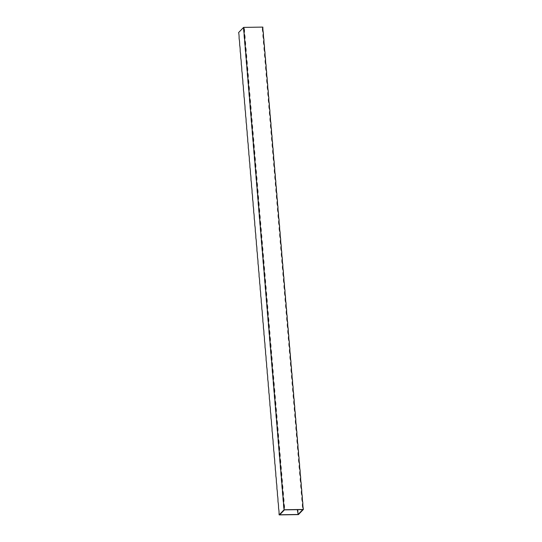<?xml version="1.0" encoding="UTF-8"?>
<svg xmlns="http://www.w3.org/2000/svg" width="542" height="542" viewBox="0 0 542 542"><rect width="100%" height="100%" fill="white"/><g stroke="black" fill="none" stroke-linecap="round" stroke-linejoin="round"><path stroke-width="0.81" d="M302.761 509.588L284.448 509.873L279.74 514.764L298.053 514.48L302.761 509.588M262.863 27.1A7.574 1.972 -90.9 0 0 263.337 32.73A7.574 7.073 -136.1 0 1 262.863 27.1L243.588 27.398L238.629 32.547A7.574 1.972 89.1 0 1 239.103 38.177L239.171 38.977A7.574 1.972 89.1 0 1 239.645 44.607L239.713 45.413A7.574 1.972 89.1 0 1 240.181 51.036L240.248 51.842A7.574 1.972 89.1 0 1 240.723 57.472L240.79 58.272A7.574 1.972 89.1 0 1 241.265 63.902L241.332 64.708A7.574 1.972 89.1 0 1 241.8 70.331L241.868 71.138A7.574 1.972 89.1 0 1 242.342 76.761L242.41 77.567A7.574 1.972 89.1 0 1 242.884 83.197L242.952 83.996A7.574 1.972 89.1 0 1 243.426 89.626L243.493 90.433A7.574 1.972 89.1 0 1 243.961 96.056L244.029 96.862A7.574 1.972 89.1 0 1 244.503 102.492L244.571 103.292A7.574 1.972 89.1 0 1 245.045 108.922L245.113 109.728A7.574 1.972 89.1 0 1 245.58 115.351L245.648 116.157A7.574 1.972 89.1 0 1 246.122 121.781L246.19 122.587A7.574 1.972 89.1 0 1 246.664 128.217L246.732 129.016A7.574 1.972 89.1 0 1 247.206 134.646L247.267 135.453A7.574 1.972 89.1 0 1 247.741 141.076L247.809 141.882A7.574 1.972 89.1 0 1 248.283 147.512L248.351 148.312A7.574 1.972 89.1 0 1 248.825 153.942L248.893 154.741A7.574 1.972 89.1 0 1 249.361 160.371L249.428 161.177A7.574 1.972 89.1 0 1 249.903 166.8L249.97 167.607A7.574 1.972 89.1 0 1 250.445 173.237L250.512 174.036A7.574 1.972 89.1 0 1 250.987 179.666L251.048 180.472A7.574 1.972 89.1 0 1 251.522 186.096L251.59 186.902A7.574 1.972 89.1 0 1 252.064 192.525L252.132 193.331A7.574 1.972 89.1 0 1 252.606 198.961L252.674 199.761A7.574 1.972 89.1 0 1 253.141 205.391L253.209 206.197A7.574 1.972 89.1 0 1 253.683 211.82L253.751 212.627A7.574 1.972 89.1 0 1 254.225 218.257L254.293 219.056A7.574 1.972 89.1 0 1 254.767 224.686L254.828 225.492A7.574 1.972 89.1 0 1 255.302 231.116L255.37 231.922A7.574 1.972 89.1 0 1 255.844 237.545L255.912 238.351A7.574 1.972 89.1 0 1 256.386 243.981L256.454 244.781A7.574 1.972 89.1 0 1 256.922 250.411L256.989 251.217A7.574 1.972 89.1 0 1 257.464 256.84L257.531 257.646A7.574 1.972 89.1 0 1 258.006 263.276L258.073 264.076A7.574 1.972 89.1 0 1 258.548 269.706L258.609 270.505A7.574 1.972 89.1 0 1 259.083 276.135L259.151 276.942A7.574 1.972 89.1 0 1 259.625 282.565L259.693 283.371A7.574 1.972 89.1 0 1 260.167 289.001L260.235 289.801A7.574 1.972 89.1 0 1 260.702 295.431L260.77 296.237A7.574 1.972 89.1 0 1 261.244 301.86L261.312 302.666A7.574 1.972 89.1 0 1 261.786 308.29L261.854 309.096A7.574 1.972 89.1 0 1 262.321 314.726L262.389 315.525A7.574 1.972 89.1 0 1 262.863 321.155L262.931 321.962A7.574 1.972 89.1 0 1 263.405 327.585L263.473 328.391A7.574 1.972 89.1 0 1 263.947 334.021L264.015 334.82A7.574 1.972 89.1 0 1 264.482 340.451L264.55 341.257A7.574 1.972 89.1 0 1 265.024 346.88L265.092 347.686A7.574 1.972 89.1 0 1 265.566 353.309L265.634 354.116A7.574 1.972 89.1 0 1 266.102 359.746L266.169 360.545A7.574 1.972 89.1 0 1 266.644 366.175L266.711 366.981A7.574 1.972 89.1 0 1 267.186 372.605L267.253 373.411A7.574 1.972 89.1 0 1 267.728 379.041L267.795 379.84A7.574 1.972 89.1 0 1 268.263 385.47L268.331 386.27A7.574 1.972 89.1 0 1 268.805 391.9L268.873 392.706A7.574 1.972 89.1 0 1 269.347 398.329L269.415 399.136A7.574 1.972 89.1 0 1 269.882 404.766L269.95 405.565A7.574 1.972 89.1 0 1 270.424 411.195L270.492 412.001A7.574 1.972 89.1 0 1 270.966 417.625L271.034 418.431A7.574 1.972 89.1 0 1 271.508 424.054L271.576 424.86A7.574 1.972 89.1 0 1 272.043 430.49L272.111 431.29A7.574 1.972 89.1 0 1 272.585 436.92L272.653 437.726A7.574 1.972 89.1 0 1 273.127 443.349L273.195 444.155A7.574 1.972 89.1 0 1 273.663 449.785L273.73 450.585A7.574 1.972 89.1 0 1 274.205 456.215L274.272 457.021A7.574 1.972 89.1 0 1 274.747 462.644L274.814 463.451A7.574 1.972 89.1 0 1 275.289 469.074L275.356 469.88A7.574 1.972 89.1 0 1 275.824 475.51L275.892 476.31A7.574 1.972 89.1 0 1 276.366 481.94L276.434 482.746A7.574 1.972 89.1 0 1 276.908 488.369L276.976 489.175A7.574 1.972 89.1 0 1 277.443 494.805L277.511 495.605A7.574 1.972 89.1 0 1 277.985 501.235L278.053 502.034A7.574 1.972 89.1 0 1 278.527 507.664L278.595 508.471A7.574 1.972 89.1 0 1 279.069 514.094L279.137 514.9L298.412 514.602L303.371 509.453L284.089 509.751L279.137 514.9M244.063 33.021A7.574 1.972 89.1 0 1 243.588 27.398A7.574 7.073 -136.1 0 1 244.063 33.021L244.124 33.828A7.574 7.073 -136.1 0 1 244.598 39.458L244.666 40.257A7.574 7.073 -136.1 0 1 245.14 45.887L245.208 46.693A7.574 7.073 -136.1 0 1 245.682 52.317L245.75 53.123A7.574 7.073 -136.1 0 1 246.217 58.753L246.285 59.552A7.574 7.073 -136.1 0 1 246.759 65.182L246.827 65.982A7.574 7.073 -136.1 0 1 247.301 71.612L247.369 72.418A7.574 7.073 -136.1 0 1 247.843 78.041L247.904 78.847A7.574 7.073 -136.1 0 1 248.378 84.477L248.446 85.277A7.574 7.073 -136.1 0 1 248.92 90.907L248.988 91.713A7.574 7.073 -136.1 0 1 249.462 97.336L249.53 98.143A7.574 7.073 -136.1 0 1 249.998 103.766L250.065 104.572A7.574 7.073 -136.1 0 1 250.54 110.202L250.607 111.002A7.574 7.073 -136.1 0 1 251.082 116.632L251.149 117.438A7.574 7.073 -136.1 0 1 251.623 123.061L251.684 123.867A7.574 7.073 -136.1 0 1 252.159 129.497L252.226 130.297A7.574 7.073 -136.1 0 1 252.701 135.927L252.768 136.733A7.574 7.073 -136.1 0 1 253.243 142.356L253.31 143.163A7.574 7.073 -136.1 0 1 253.778 148.786L253.846 149.592A7.574 7.073 -136.1 0 1 254.32 155.222L254.388 156.021A7.574 7.073 -136.1 0 1 254.862 161.651L254.93 162.458A7.574 7.073 -136.1 0 1 255.404 168.081L255.465 168.887A7.574 7.073 -136.1 0 1 255.939 174.517L256.007 175.317A7.574 7.073 -136.1 0 1 256.481 180.947L256.549 181.746A7.574 7.073 -136.1 0 1 257.023 187.376L257.091 188.182A7.574 7.073 -136.1 0 1 257.558 193.806L257.626 194.612A7.574 7.073 -136.1 0 1 258.1 200.242L258.168 201.041A7.574 7.073 -136.1 0 1 258.642 206.671L258.71 207.478A7.574 7.073 -136.1 0 1 259.178 213.101L259.245 213.907A7.574 7.073 -136.1 0 1 259.72 219.53L259.787 220.337A7.574 7.073 -136.1 0 1 260.262 225.967L260.329 226.766A7.574 7.073 -136.1 0 1 260.804 232.396L260.871 233.202A7.574 7.073 -136.1 0 1 261.339 238.826L261.407 239.632A7.574 7.073 -136.1 0 1 261.881 245.262L261.949 246.061A7.574 7.073 -136.1 0 1 262.423 251.691L262.491 252.497A7.574 7.073 -136.1 0 1 262.958 258.121L263.026 258.927A7.574 7.073 -136.1 0 1 263.5 264.55L263.568 265.356A7.574 7.073 -136.1 0 1 264.042 270.986L264.11 271.786A7.574 7.073 -136.1 0 1 264.584 277.416L264.652 278.222A7.574 7.073 -136.1 0 1 265.119 283.845L265.187 284.652A7.574 7.073 -136.1 0 1 265.661 290.282L265.729 291.081A7.574 7.073 -136.1 0 1 266.203 296.711L266.271 297.511A7.574 7.073 -136.1 0 1 266.739 303.141L266.806 303.947A7.574 7.073 -136.1 0 1 267.281 309.57L267.348 310.376A7.574 7.073 -136.1 0 1 267.823 316.006L267.89 316.806A7.574 7.073 -136.1 0 1 268.365 322.436L268.432 323.242A7.574 7.073 -136.1 0 1 268.9 328.865L268.967 329.672A7.574 7.073 -136.1 0 1 269.442 335.295L269.51 336.101A7.574 7.073 -136.1 0 1 269.984 341.731L270.052 342.53A7.574 7.073 -136.1 0 1 270.519 348.16L270.587 348.967A7.574 7.073 -136.1 0 1 271.061 354.59L271.129 355.396A7.574 7.073 -136.1 0 1 271.603 361.026L271.671 361.826A7.574 7.073 -136.1 0 1 272.145 367.456L272.213 368.255A7.574 7.073 -136.1 0 1 272.68 373.885L272.748 374.691A7.574 7.073 -136.1 0 1 273.222 380.315L273.29 381.121A7.574 7.073 -136.1 0 1 273.764 386.751L273.832 387.55A7.574 7.073 -136.1 0 1 274.299 393.18L274.367 393.987A7.574 7.073 -136.1 0 1 274.841 399.61L274.909 400.416A7.574 7.073 -136.1 0 1 275.383 406.046L275.451 406.846A7.574 7.073 -136.1 0 1 275.925 412.476L275.993 413.275A7.574 7.073 -136.1 0 1 276.461 418.905L276.528 419.711A7.574 7.073 -136.1 0 1 277.003 425.334L277.07 426.141A7.574 7.073 -136.1 0 1 277.545 431.771L277.612 432.57A7.574 7.073 -136.1 0 1 278.08 438.2L278.148 439.006A7.574 7.073 -136.1 0 1 278.622 444.63L278.69 445.436A7.574 7.073 -136.1 0 1 279.164 451.059L279.232 451.865A7.574 7.073 -136.1 0 1 279.706 457.495L279.774 458.295A7.574 7.073 -136.1 0 1 280.241 463.925L280.309 464.731A7.574 7.073 -136.1 0 1 280.783 470.354L280.851 471.161A7.574 7.073 -136.1 0 1 281.325 476.791L281.393 477.59A7.574 7.073 -136.1 0 1 281.86 483.22L281.928 484.02A7.574 7.073 -136.1 0 1 282.402 489.65L282.47 490.456A7.574 7.073 -136.1 0 1 282.944 496.079L283.012 496.885A7.574 7.073 -136.1 0 1 283.486 502.515L283.554 503.315A7.574 7.073 -136.1 0 1 284.022 508.945L284.089 509.751M284.022 508.945A7.574 1.972 89.1 0 1 283.554 503.315M283.486 502.515A7.574 1.972 89.1 0 1 283.012 496.885M282.944 496.079A7.574 1.972 89.1 0 1 282.47 490.456M282.402 489.65A7.574 1.972 89.1 0 1 281.928 484.02M281.86 483.22A7.574 1.972 89.1 0 1 281.393 477.59M281.325 476.791A7.574 1.972 89.1 0 1 280.851 471.161M280.783 470.354A7.574 1.972 89.1 0 1 280.309 464.731M280.241 463.925A7.574 1.972 89.1 0 1 279.774 458.295M279.706 457.495A7.574 1.972 89.1 0 1 279.232 451.865M279.164 451.059A7.574 1.972 89.1 0 1 278.69 445.436M278.622 444.63A7.574 1.972 89.1 0 1 278.148 439.006M278.08 438.2A7.574 1.972 89.1 0 1 277.612 432.57M277.545 431.771A7.574 1.972 89.1 0 1 277.07 426.141M277.003 425.334A7.574 1.972 89.1 0 1 276.528 419.711M276.461 418.905A7.574 1.972 89.1 0 1 275.993 413.275M275.925 412.476A7.574 1.972 89.1 0 1 275.451 406.846M275.383 406.046A7.574 1.972 89.1 0 1 274.909 400.416M274.841 399.61A7.574 1.972 89.1 0 1 274.367 393.987M274.299 393.18A7.574 1.972 89.1 0 1 273.832 387.55M273.764 386.751A7.574 1.972 89.1 0 1 273.29 381.121M273.222 380.315A7.574 1.972 89.1 0 1 272.748 374.691M272.68 373.885A7.574 1.972 89.1 0 1 272.213 368.255M272.145 367.456A7.574 1.972 89.1 0 1 271.671 361.826M271.603 361.026A7.574 1.972 89.1 0 1 271.129 355.396M271.061 354.59A7.574 1.972 89.1 0 1 270.587 348.967M270.519 348.16A7.574 1.972 89.1 0 1 270.052 342.53M269.984 341.731A7.574 1.972 89.1 0 1 269.51 336.101M269.442 335.295A7.574 1.972 89.1 0 1 268.967 329.672M268.9 328.865A7.574 1.972 89.1 0 1 268.432 323.242M268.365 322.436A7.574 1.972 89.1 0 1 267.89 316.806M267.823 316.006A7.574 1.972 89.1 0 1 267.348 310.376M267.281 309.57A7.574 1.972 89.1 0 1 266.806 303.947M266.739 303.141A7.574 1.972 89.1 0 1 266.271 297.511M266.203 296.711A7.574 1.972 89.1 0 1 265.729 291.081M265.661 290.282A7.574 1.972 89.1 0 1 265.187 284.652M265.119 283.845A7.574 1.972 89.1 0 1 264.652 278.222M264.584 277.416A7.574 1.972 89.1 0 1 264.11 271.786M264.042 270.986A7.574 1.972 89.1 0 1 263.568 265.356M263.5 264.55A7.574 1.972 89.1 0 1 263.026 258.927M262.958 258.121A7.574 1.972 89.1 0 1 262.491 252.497M262.423 251.691A7.574 1.972 89.1 0 1 261.949 246.061M261.881 245.262A7.574 1.972 89.1 0 1 261.407 239.632M261.339 238.826A7.574 1.972 89.1 0 1 260.871 233.202M260.804 232.396A7.574 1.972 89.1 0 1 260.329 226.766M260.262 225.967A7.574 1.972 89.1 0 1 259.787 220.337M259.72 219.53A7.574 1.972 89.1 0 1 259.245 213.907M259.178 213.101A7.574 1.972 89.1 0 1 258.71 207.478M258.642 206.671A7.574 1.972 89.1 0 1 258.168 201.041M258.1 200.242A7.574 1.972 89.1 0 1 257.626 194.612M257.558 193.806A7.574 1.972 89.1 0 1 257.091 188.182M257.023 187.376A7.574 1.972 89.1 0 1 256.549 181.746M256.481 180.947A7.574 1.972 89.1 0 1 256.007 175.317M255.939 174.517A7.574 1.972 89.1 0 1 255.465 168.887M255.404 168.081A7.574 1.972 89.1 0 1 254.93 162.458M254.862 161.651A7.574 1.972 89.1 0 1 254.388 156.021M254.32 155.222A7.574 1.972 89.1 0 1 253.846 149.592M253.778 148.786A7.574 1.972 89.1 0 1 253.31 143.163M253.243 142.356A7.574 1.972 89.1 0 1 252.768 136.733M252.701 135.927A7.574 1.972 89.1 0 1 252.226 130.297M252.159 129.497A7.574 1.972 89.1 0 1 251.684 123.867M251.623 123.061A7.574 1.972 89.1 0 1 251.149 117.438M251.082 116.632A7.574 1.972 89.1 0 1 250.607 111.002M250.54 110.202A7.574 1.972 89.1 0 1 250.065 104.572M249.998 103.766A7.574 1.972 89.1 0 1 249.53 98.143M249.462 97.336A7.574 1.972 89.1 0 1 248.988 91.713M248.92 90.907A7.574 1.972 89.1 0 1 248.446 85.277M248.378 84.477A7.574 1.972 89.1 0 1 247.904 78.847M247.843 78.041A7.574 1.972 89.1 0 1 247.369 72.418M247.301 71.612A7.574 1.972 89.1 0 1 246.827 65.982M246.759 65.182A7.574 1.972 89.1 0 1 246.285 59.552M246.217 58.753A7.574 1.972 89.1 0 1 245.75 53.123M245.682 52.317A7.574 1.972 89.1 0 1 245.208 46.693M245.14 45.887A7.574 1.972 89.1 0 1 244.666 40.257M244.598 39.458A7.574 1.972 89.1 0 1 244.124 33.828M303.303 508.647A7.574 7.073 -136.1 0 1 302.829 503.023A7.574 1.972 -90.9 0 0 303.303 508.647L303.371 509.453M302.761 502.217A7.574 7.073 -136.1 0 1 302.287 496.587A7.574 1.972 -90.9 0 0 302.761 502.217L302.829 503.023M302.226 495.788A7.574 7.073 -136.1 0 1 301.752 490.158A7.574 1.972 -90.9 0 0 302.226 495.788L302.287 496.587M301.684 489.351A7.574 7.073 -136.1 0 1 301.21 483.728A7.574 1.972 -90.9 0 0 301.684 489.351L301.752 490.158M301.142 482.922A7.574 7.073 -136.1 0 1 300.668 477.292A7.574 1.972 -90.9 0 0 301.142 482.922L301.21 483.728M300.6 476.493A7.574 7.073 -136.1 0 1 300.132 470.863A7.574 1.972 -90.9 0 0 300.6 476.493L300.668 477.292M300.065 470.056A7.574 7.073 -136.1 0 1 299.59 464.433A7.574 1.972 -90.9 0 0 300.065 470.056L300.132 470.863M299.523 463.627A7.574 7.073 -136.1 0 1 299.048 458.004A7.574 1.972 -90.9 0 0 299.523 463.627L299.59 464.433M298.981 457.197A7.574 7.073 -136.1 0 1 298.507 451.567A7.574 1.972 -90.9 0 0 298.981 457.197L299.048 458.004M298.446 450.768A7.574 7.073 -136.1 0 1 297.971 445.138A7.574 1.972 -90.9 0 0 298.446 450.768L298.507 451.567M297.904 444.332A7.574 7.073 -136.1 0 1 297.429 438.708A7.574 1.972 -90.9 0 0 297.904 444.332L297.971 445.138M297.362 437.902A7.574 7.073 -136.1 0 1 296.887 432.272A7.574 1.972 -90.9 0 0 297.362 437.902L297.429 438.708M296.82 431.473A7.574 7.073 -136.1 0 1 296.352 425.843A7.574 1.972 -90.9 0 0 296.82 431.473L296.887 432.272M296.284 425.043A7.574 7.073 -136.1 0 1 295.81 419.413A7.574 1.972 -90.9 0 0 296.284 425.043L296.352 425.843M295.742 418.607A7.574 7.073 -136.1 0 1 295.268 412.984A7.574 1.972 -90.9 0 0 295.742 418.607L295.81 419.413M295.2 412.177A7.574 7.073 -136.1 0 1 294.733 406.547A7.574 1.972 -90.9 0 0 295.2 412.177L295.268 412.984M294.665 405.748A7.574 7.073 -136.1 0 1 294.191 400.118A7.574 1.972 -90.9 0 0 294.665 405.748L294.733 406.547M294.123 399.312A7.574 7.073 -136.1 0 1 293.649 393.688A7.574 1.972 -90.9 0 0 294.123 399.312L294.191 400.118M293.581 392.882A7.574 7.073 -136.1 0 1 293.107 387.259A7.574 1.972 -90.9 0 0 293.581 392.882L293.649 393.688M293.039 386.453A7.574 7.073 -136.1 0 1 292.572 380.823A7.574 1.972 -90.9 0 0 293.039 386.453L293.107 387.259M292.504 380.023A7.574 7.073 -136.1 0 1 292.03 374.393A7.574 1.972 -90.9 0 0 292.504 380.023L292.572 380.823M291.962 373.587A7.574 7.073 -136.1 0 1 291.488 367.964A7.574 1.972 -90.9 0 0 291.962 373.587L292.03 374.393M291.42 367.158A7.574 7.073 -136.1 0 1 290.952 361.528A7.574 1.972 -90.9 0 0 291.42 367.158L291.488 367.964M290.885 360.728A7.574 7.073 -136.1 0 1 290.41 355.098A7.574 1.972 -90.9 0 0 290.885 360.728L290.952 361.528M290.343 354.292A7.574 7.073 -136.1 0 1 289.868 348.669A7.574 1.972 -90.9 0 0 290.343 354.292L290.41 355.098M289.801 347.862A7.574 7.073 -136.1 0 1 289.326 342.239A7.574 1.972 -90.9 0 0 289.801 347.862L289.868 348.669M289.259 341.433A7.574 7.073 -136.1 0 1 288.791 335.803A7.574 1.972 -90.9 0 0 289.259 341.433L289.326 342.239M288.723 335.003A7.574 7.073 -136.1 0 1 288.249 329.373A7.574 1.972 -90.9 0 0 288.723 335.003L288.791 335.803M288.181 328.567A7.574 7.073 -136.1 0 1 287.707 322.944A7.574 1.972 -90.9 0 0 288.181 328.567L288.249 329.373M287.639 322.138A7.574 7.073 -136.1 0 1 287.172 316.508A7.574 1.972 -90.9 0 0 287.639 322.138L287.707 322.944M287.104 315.708A7.574 7.073 -136.1 0 1 286.63 310.078A7.574 1.972 -90.9 0 0 287.104 315.708L287.172 316.508M286.562 309.279A7.574 7.073 -136.1 0 1 286.088 303.649A7.574 1.972 -90.9 0 0 286.562 309.279L286.63 310.078M286.02 302.842A7.574 7.073 -136.1 0 1 285.546 297.219A7.574 1.972 -90.9 0 0 286.02 302.842L286.088 303.649M285.478 296.413A7.574 7.073 -136.1 0 1 285.011 290.783A7.574 1.972 -90.9 0 0 285.478 296.413L285.546 297.219M284.943 289.984A7.574 7.073 -136.1 0 1 284.469 284.354A7.574 1.972 -90.9 0 0 284.943 289.984L285.011 290.783M284.401 283.547A7.574 7.073 -136.1 0 1 283.927 277.924A7.574 1.972 -90.9 0 0 284.401 283.547L284.469 284.354M283.859 277.118A7.574 7.073 -136.1 0 1 283.391 271.495A7.574 1.972 -90.9 0 0 283.859 277.118L283.927 277.924M283.324 270.688A7.574 7.073 -136.1 0 1 282.849 265.058A7.574 1.972 -90.9 0 0 283.324 270.688L283.391 271.495M282.782 264.259A7.574 7.073 -136.1 0 1 282.307 258.629A7.574 1.972 -90.9 0 0 282.782 264.259L282.849 265.058M282.24 257.823A7.574 7.073 -136.1 0 1 281.765 252.199A7.574 1.972 -90.9 0 0 282.24 257.823L282.307 258.629M281.698 251.393A7.574 7.073 -136.1 0 1 281.23 245.763A7.574 1.972 -90.9 0 0 281.698 251.393L281.765 252.199M281.163 244.964A7.574 7.073 -136.1 0 1 280.688 239.334A7.574 1.972 -90.9 0 0 281.163 244.964L281.23 245.763M280.62 238.527A7.574 7.073 -136.1 0 1 280.146 232.904A7.574 1.972 -90.9 0 0 280.62 238.527L280.688 239.334M280.078 232.098A7.574 7.073 -136.1 0 1 279.611 226.475A7.574 1.972 -90.9 0 0 280.078 232.098L280.146 232.904M279.543 225.668A7.574 7.073 -136.1 0 1 279.069 220.038A7.574 1.972 -90.9 0 0 279.543 225.668L279.611 226.475M279.001 219.239A7.574 7.073 -136.1 0 1 278.527 213.609A7.574 1.972 -90.9 0 0 279.001 219.239L279.069 220.038M278.459 212.803A7.574 7.073 -136.1 0 1 277.985 207.18A7.574 1.972 -90.9 0 0 278.459 212.803L278.527 213.609M277.917 206.373A7.574 7.073 -136.1 0 1 277.45 200.743A7.574 1.972 -90.9 0 0 277.917 206.373L277.985 207.18M277.382 199.944A7.574 7.073 -136.1 0 1 276.908 194.314A7.574 1.972 -90.9 0 0 277.382 199.944L277.45 200.743M276.84 193.514A7.574 7.073 -136.1 0 1 276.366 187.884A7.574 1.972 -90.9 0 0 276.84 193.514L276.908 194.314M276.298 187.078A7.574 7.073 -136.1 0 1 275.831 181.455A7.574 1.972 -90.9 0 0 276.298 187.078L276.366 187.884M275.763 180.649A7.574 7.073 -136.1 0 1 275.289 175.019A7.574 1.972 -90.9 0 0 275.763 180.649L275.831 181.455M275.221 174.219A7.574 7.073 -136.1 0 1 274.747 168.589A7.574 1.972 -90.9 0 0 275.221 174.219L275.289 175.019M274.679 167.783A7.574 7.073 -136.1 0 1 274.205 162.16A7.574 1.972 -90.9 0 0 274.679 167.783L274.747 168.589M274.137 161.353A7.574 7.073 -136.1 0 1 273.669 155.73A7.574 1.972 -90.9 0 0 274.137 161.353L274.205 162.16M273.602 154.924A7.574 7.073 -136.1 0 1 273.127 149.294A7.574 1.972 -90.9 0 0 273.602 154.924L273.669 155.73M273.06 148.494A7.574 7.073 -136.1 0 1 272.585 142.864A7.574 1.972 -90.9 0 0 273.06 148.494L273.127 149.294M272.518 142.058A7.574 7.073 -136.1 0 1 272.05 136.435A7.574 1.972 -90.9 0 0 272.518 142.058L272.585 142.864M271.982 135.629A7.574 7.073 -136.1 0 1 271.508 129.999A7.574 1.972 -90.9 0 0 271.982 135.629L272.05 136.435M271.44 129.199A7.574 7.073 -136.1 0 1 270.966 123.569A7.574 1.972 -90.9 0 0 271.44 129.199L271.508 129.999M270.898 122.763A7.574 7.073 -136.1 0 1 270.424 117.14A7.574 1.972 -90.9 0 0 270.898 122.763L270.966 123.569M270.356 116.334A7.574 7.073 -136.1 0 1 269.889 110.71A7.574 1.972 -90.9 0 0 270.356 116.334L270.424 117.14M269.821 109.904A7.574 7.073 -136.1 0 1 269.347 104.274A7.574 1.972 -90.9 0 0 269.821 109.904L269.889 110.71M269.279 103.475A7.574 7.073 -136.1 0 1 268.805 97.845A7.574 1.972 -90.9 0 0 269.279 103.475L269.347 104.274M268.737 97.038A7.574 7.073 -136.1 0 1 268.27 91.415A7.574 1.972 -90.9 0 0 268.737 97.038L268.805 97.845M268.202 90.609A7.574 7.073 -136.1 0 1 267.728 84.979A7.574 1.972 -90.9 0 0 268.202 90.609L268.27 91.415M267.66 84.179A7.574 7.073 -136.1 0 1 267.186 78.549A7.574 1.972 -90.9 0 0 267.66 84.179L267.728 84.979M267.118 77.75A7.574 7.073 -136.1 0 1 266.644 72.12A7.574 1.972 -90.9 0 0 267.118 77.75L267.186 78.549M266.576 71.314A7.574 7.073 -136.1 0 1 266.108 65.69A7.574 1.972 -90.9 0 0 266.576 71.314L266.644 72.12M266.041 64.884A7.574 7.073 -136.1 0 1 265.566 59.254A7.574 1.972 -90.9 0 0 266.041 64.884L266.108 65.69M265.499 58.455A7.574 7.073 -136.1 0 1 265.024 52.825A7.574 1.972 -90.9 0 0 265.499 58.455L265.566 59.254M264.957 52.018A7.574 7.073 -136.1 0 1 264.489 46.395A7.574 1.972 -90.9 0 0 264.957 52.018L265.024 52.825M264.421 45.589A7.574 7.073 -136.1 0 1 263.947 39.966A7.574 1.972 -90.9 0 0 264.421 45.589L264.489 46.395M263.879 39.159A7.574 7.073 -136.1 0 1 263.405 33.529A7.574 1.972 -90.9 0 0 263.879 39.159L263.947 39.966M263.337 32.73L263.405 33.529M297.314 509.67L297.951 513.213L297.748 509.663M297.951 513.213L298.053 514.48"/></g></svg>
